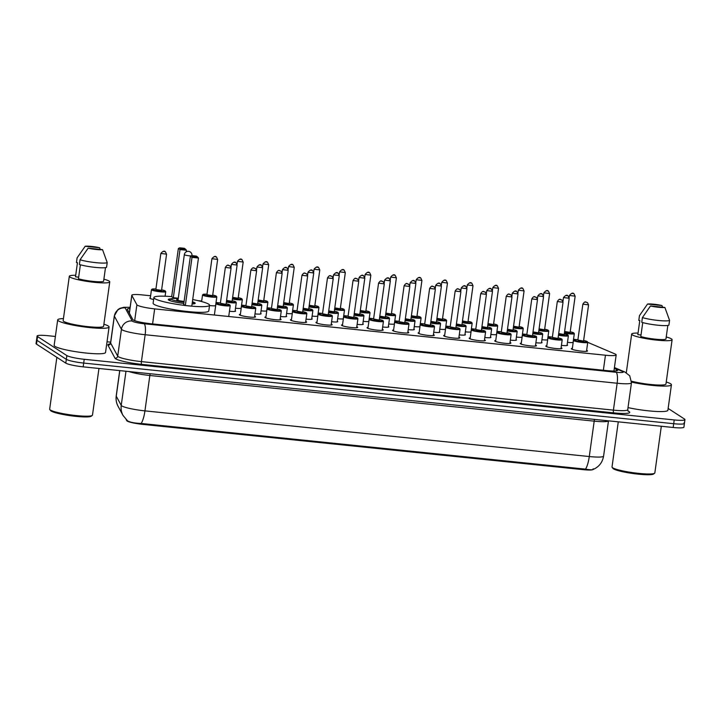 <?xml version="1.0" encoding="UTF-8"?>
<svg xmlns="http://www.w3.org/2000/svg" width="721" height="721" viewBox="0 0 721 721"><rect width="100%" height="100%" fill="white"/><g stroke="black" fill="none" stroke-linecap="round" stroke-linejoin="round"><path stroke-width="1.08" d="M153.627 299.503A7.688 0.991 -172.1 0 1 150.049 298.395A7.688 0.991 -172.1 0 1 149.806 298.097A7.688 0.991 -172.1 0 1 150.329 297.827M567.13 344.836A7.688 0.991 -172.1 0 1 567.319 344.944A7.688 0.991 -172.1 0 1 567.553 345.242A7.688 0.991 -172.1 0 1 561.416 345.368M541.588 342.214A7.688 0.991 -172.1 0 1 541.786 342.322A7.688 0.991 -172.1 0 1 542.021 342.619A7.688 0.991 -172.1 0 1 535.883 342.745M516.056 339.591A7.688 0.991 -172.1 0 1 516.245 339.699A7.688 0.991 -172.1 0 1 516.479 339.997A7.688 0.991 -172.1 0 1 510.342 340.123M490.514 336.959A7.688 0.991 -172.1 0 1 490.713 337.067A7.688 0.991 -172.1 0 1 490.947 337.374A7.688 0.991 -172.1 0 1 484.809 337.491M464.982 334.337A7.688 0.991 -172.1 0 1 465.171 334.445A7.688 0.991 -172.1 0 1 465.415 334.742A7.688 0.991 -172.1 0 1 459.277 334.868M439.45 331.714A7.688 0.991 -172.1 0 1 439.639 331.822A7.688 0.991 -172.1 0 1 439.873 332.12A7.688 0.991 -172.1 0 1 433.736 332.246M413.908 329.091A7.688 0.991 -172.1 0 1 414.097 329.2A7.688 0.991 -172.1 0 1 414.341 329.497A7.688 0.991 -172.1 0 1 408.203 329.623M388.376 326.469A7.688 0.991 -172.1 0 1 388.565 326.577A7.688 0.991 -172.1 0 1 388.799 326.874A7.688 0.991 -172.1 0 1 382.662 327.001M362.834 323.837A7.688 0.991 -172.1 0 1 363.033 323.945A7.688 0.991 -172.1 0 1 363.267 324.243A7.688 0.991 -172.1 0 1 357.129 324.369M337.302 321.215A7.688 0.991 -172.1 0 1 337.491 321.323A7.688 0.991 -172.1 0 1 337.725 321.62A7.688 0.991 -172.1 0 1 331.588 321.746M311.769 318.592A7.688 0.991 -172.1 0 1 311.959 318.7A7.688 0.991 -172.1 0 1 312.193 318.997A7.688 0.991 -172.1 0 1 306.055 319.124M286.228 315.969A7.688 0.991 -172.1 0 1 286.417 316.077A7.688 0.991 -172.1 0 1 286.661 316.375A7.688 0.991 -172.1 0 1 280.523 316.501M260.696 313.338A7.688 0.991 -172.1 0 1 260.885 313.455A7.688 0.991 -172.1 0 1 261.119 313.752A7.688 0.991 -172.1 0 1 254.982 313.869M235.154 310.715A7.688 0.991 -172.1 0 1 235.343 310.823A7.688 0.991 -172.1 0 1 235.587 311.121A7.688 0.991 -172.1 0 1 229.449 311.247M586.624 350.352A8.174 1.054 -172.1 0 1 587.264 350.658A8.174 1.054 -172.1 0 1 587.516 350.974A8.174 1.054 -172.1 0 1 580.36 351.037A8.174 1.054 -172.1 0 1 571.573 349.045A8.174 1.054 -172.1 0 1 571.32 348.73A8.174 1.054 -172.1 0 1 572.357 348.369M561.091 347.72A8.174 1.054 -172.1 0 1 561.731 348.036A8.174 1.054 -172.1 0 1 561.983 348.351A8.174 1.054 -172.1 0 1 554.828 348.414A8.174 1.054 -172.1 0 1 546.04 346.422A8.174 1.054 -172.1 0 1 545.788 346.107A8.174 1.054 -172.1 0 1 546.815 345.747M535.559 345.098A8.174 1.054 -172.1 0 1 536.199 345.404A8.174 1.054 -172.1 0 1 536.451 345.729A8.174 1.054 -172.1 0 1 529.295 345.783A8.174 1.054 -172.1 0 1 520.508 343.8A8.174 1.054 -172.1 0 1 520.256 343.475A8.174 1.054 -172.1 0 1 521.283 343.115M510.017 342.475A8.174 1.054 -172.1 0 1 510.657 342.781A8.174 1.054 -172.1 0 1 510.91 343.097A8.174 1.054 -172.1 0 1 503.754 343.16A8.174 1.054 -172.1 0 1 494.967 341.168A8.174 1.054 -172.1 0 1 494.714 340.853A8.174 1.054 -172.1 0 1 495.742 340.492M484.485 339.852A8.174 1.054 -172.1 0 1 485.125 340.159A8.174 1.054 -172.1 0 1 485.377 340.474A8.174 1.054 -172.1 0 1 478.221 340.537A8.174 1.054 -172.1 0 1 469.434 338.546A8.174 1.054 -172.1 0 1 469.182 338.23A8.174 1.054 -172.1 0 1 470.209 337.87M458.944 337.23A8.174 1.054 -172.1 0 1 459.583 337.536A8.174 1.054 -172.1 0 1 459.836 337.852A8.174 1.054 -172.1 0 1 452.68 337.915A8.174 1.054 -172.1 0 1 443.893 335.923A8.174 1.054 -172.1 0 1 443.64 335.607A8.174 1.054 -172.1 0 1 444.677 335.247M433.411 334.598A8.174 1.054 -172.1 0 1 434.051 334.914A8.174 1.054 -172.1 0 1 434.303 335.229A8.174 1.054 -172.1 0 1 427.147 335.292A8.174 1.054 -172.1 0 1 418.36 333.3A8.174 1.054 -172.1 0 1 418.108 332.976A8.174 1.054 -172.1 0 1 419.135 332.624M407.87 331.975A8.174 1.054 -172.1 0 1 408.51 332.282A8.174 1.054 -172.1 0 1 408.762 332.606A8.174 1.054 -172.1 0 1 401.606 332.66A8.174 1.054 -172.1 0 1 392.819 330.669A8.174 1.054 -172.1 0 1 392.566 330.353A8.174 1.054 -172.1 0 1 393.603 329.993M382.337 329.353A8.174 1.054 -172.1 0 1 382.977 329.659A8.174 1.054 -172.1 0 1 383.23 329.975A8.174 1.054 -172.1 0 1 376.074 330.038A8.174 1.054 -172.1 0 1 367.286 328.046A8.174 1.054 -172.1 0 1 367.034 327.731A8.174 1.054 -172.1 0 1 368.061 327.37M356.805 326.73A8.174 1.054 -172.1 0 1 357.445 327.037A8.174 1.054 -172.1 0 1 357.697 327.352A8.174 1.054 -172.1 0 1 350.541 327.415A8.174 1.054 -172.1 0 1 341.754 325.423A8.174 1.054 -172.1 0 1 341.502 325.108A8.174 1.054 -172.1 0 1 342.529 324.747M331.263 324.099A8.174 1.054 -172.1 0 1 331.903 324.414A8.174 1.054 -172.1 0 1 332.156 324.729A8.174 1.054 -172.1 0 1 325 324.792A8.174 1.054 -172.1 0 1 316.213 322.801A8.174 1.054 -172.1 0 1 315.96 322.485A8.174 1.054 -172.1 0 1 316.988 322.125M305.731 321.476A8.174 1.054 -172.1 0 1 306.371 321.791A8.174 1.054 -172.1 0 1 306.623 322.107A8.174 1.054 -172.1 0 1 299.467 322.161A8.174 1.054 -172.1 0 1 290.68 320.178A8.174 1.054 -172.1 0 1 290.428 319.854A8.174 1.054 -172.1 0 1 291.455 319.493M280.19 318.853A8.174 1.054 -172.1 0 1 280.829 319.16A8.174 1.054 -172.1 0 1 281.082 319.484A8.174 1.054 -172.1 0 1 273.926 319.538A8.174 1.054 -172.1 0 1 265.139 317.546A8.174 1.054 -172.1 0 1 264.886 317.231A8.174 1.054 -172.1 0 1 265.923 316.87M254.657 316.231A8.174 1.054 -172.1 0 1 255.297 316.537A8.174 1.054 -172.1 0 1 255.549 316.852A8.174 1.054 -172.1 0 1 248.394 316.916A8.174 1.054 -172.1 0 1 239.606 314.924A8.174 1.054 -172.1 0 1 239.354 314.608A8.174 1.054 -172.1 0 1 240.381 314.248M150.617 295.763L142.524 294.934A14.411 1.857 7.9 0 0 131.799 295.25A14.411 1.857 7.9 0 0 131.835 295.439L136.891 304.785A14.411 1.857 7.9 0 0 137.296 305.163A14.411 1.857 7.9 0 0 154.664 308.885L605.451 355.219A14.411 1.857 7.9 0 0 616.185 354.894A14.411 1.857 7.9 0 0 614.914 353.921L587.741 342.34A7.201 0.928 -172.1 0 1 581.432 342.403A7.201 0.928 -172.1 0 1 573.691 340.645A7.201 0.928 -172.1 0 1 573.465 340.366L574.177 339.753L577.918 339.708A6.723 0.865 7.9 0 0 574.213 340.222A6.723 0.865 7.9 0 0 582.316 341.961A6.723 0.865 7.9 0 0 587.119 341.547A6.723 0.865 7.9 0 0 583.631 340.51L587.318 341.619L587.741 342.349L586.488 351.334M126.148 419.586L126.743 420.694A12.969 1.667 7.9 0 0 127.112 421.037A12.969 1.667 7.9 0 0 142.74 424.381L583.406 469.677A12.969 1.667 7.9 0 0 592.995 469.524M560.956 348.712L562.2 339.726A7.201 0.928 -172.1 0 1 555.891 339.78A7.201 0.928 -172.1 0 1 548.149 338.023A7.201 0.928 -172.1 0 1 547.924 337.743L548.645 337.122L552.385 337.086L548.005 336.608M526.853 334.436L522.464 333.985M501.311 331.813L496.931 331.363M475.779 329.191L471.399 328.74M450.246 326.559L445.857 326.108M433.276 335.589L434.52 326.604A7.201 0.928 -172.1 0 1 428.211 326.658A7.201 0.928 -172.1 0 1 420.469 324.901A7.201 0.928 -172.1 0 1 420.244 324.621L420.965 323.999L424.705 323.963L420.325 323.486M399.173 321.314L394.784 320.863M373.631 318.691L369.251 318.24M356.661 327.713L357.913 318.727A7.201 0.928 -172.1 0 1 351.605 318.781A7.201 0.928 -172.1 0 1 343.863 317.024A7.201 0.928 -172.1 0 1 343.638 316.744L344.35 316.131L348.09 316.086L343.71 315.618M331.128 325.09L332.372 316.104A7.201 0.928 -172.1 0 1 326.072 316.159A7.201 0.928 -172.1 0 1 318.322 314.401A7.201 0.928 -172.1 0 1 318.105 314.122L318.817 313.5L322.557 313.464L318.177 312.986M297.025 310.814L292.645 310.363M271.493 308.191L267.103 307.741M254.522 317.213L255.766 308.228A7.201 0.928 -172.1 0 1 249.457 308.282A7.201 0.928 -172.1 0 1 241.715 306.524A7.201 0.928 -172.1 0 1 241.49 306.245L242.211 305.632L245.951 305.587L241.571 305.118M228.719 316.492L230.233 305.605A7.201 0.928 -172.1 0 1 223.925 305.659A7.201 0.928 -172.1 0 1 216.183 303.901A7.201 0.928 -172.1 0 1 215.958 303.622L216.67 303.009L220.41 302.964L216.03 302.487M201.691 301.017L197.833 300.621M576.097 339.618A14.411 1.857 7.9 0 0 573.537 339.267M215.669 305.722A7.688 0.991 -172.1 0 1 209.532 305.533M241.202 308.345A7.688 0.991 -172.1 0 1 235.506 308.209M266.743 310.967A7.688 0.991 -172.1 0 1 261.038 310.832M292.275 313.59A7.688 0.991 -172.1 0 1 286.579 313.455M317.808 316.213A7.688 0.991 -172.1 0 1 312.112 316.086M343.349 318.844A7.688 0.991 -172.1 0 1 337.653 318.709M368.882 321.467A7.688 0.991 -172.1 0 1 363.186 321.332M394.423 324.09A7.688 0.991 -172.1 0 1 388.718 323.954M419.955 326.712A7.688 0.991 -172.1 0 1 414.26 326.586M445.488 329.335A7.688 0.991 -172.1 0 1 439.792 329.209M471.029 331.966A7.688 0.991 -172.1 0 1 465.333 331.831M496.562 334.589A7.688 0.991 -172.1 0 1 490.866 334.454M522.103 337.212A7.688 0.991 -172.1 0 1 516.398 337.077M547.636 339.834A7.688 0.991 -172.1 0 1 541.94 339.708M573.177 342.466A7.688 0.991 -172.1 0 1 567.472 342.331M127.698 420.92L127.698 420.92C130.186 422.344 134.674 423.191 141.154 423.461L585.506 469.137C591.157 470.11 593.698 469.984 593.14 468.758M683.986 422.83A14.411 1.857 -172.1 0 1 684.427 423.389A14.411 1.857 -172.1 0 1 673.693 423.705L83.69 363.069A14.411 1.857 -172.1 0 1 66.323 359.346L37.014 340.348A14.411 1.857 -172.1 0 1 36.573 339.789A14.411 1.857 -172.1 0 0 37.014 340.348L66.323 359.346A14.411 1.857 -172.1 0 0 83.69 363.069L673.693 423.705A14.411 1.857 -172.1 0 0 684.427 423.389L683.905 427.165A14.411 1.857 -172.1 0 1 673.171 427.481L83.167 366.845A14.411 1.857 -172.1 0 1 65.791 363.123L36.492 344.124A14.411 1.857 -172.1 0 1 36.05 343.566L37.095 336.013A14.411 1.857 -172.1 0 1 47.829 335.698L55.391 336.473M129.96 308.516A14.411 1.857 7.9 0 0 127.284 309.201A14.411 1.857 7.9 0 0 127.329 309.39L132.853 319.628A14.411 1.857 7.9 0 0 133.259 320.007A14.411 1.857 7.9 0 0 150.635 323.72L606.965 370.621A14.411 1.857 7.9 0 0 617.69 370.306A14.411 1.857 7.9 0 0 616.419 369.323L614.301 368.422M668.142 408.447L684.508 419.054A14.411 1.857 -172.1 0 1 684.95 419.613A14.411 1.857 -172.1 0 1 674.225 419.937L84.213 359.292A14.411 1.857 -172.1 0 1 66.846 355.579L37.546 336.572A14.411 1.857 -172.1 0 1 37.095 336.013M107.023 341.781L110.673 342.16M128.906 312.319A14.411 1.857 -172.1 0 1 129.438 312.283M98.957 368.467L92.486 415.107A21.612 2.785 -172.1 0 1 92.252 415.44L91.179 416.242A20.657 2.659 -172.1 0 1 71.992 415.909A20.657 2.659 -172.1 0 1 51.128 411.042A20.657 2.659 -172.1 0 1 50.614 410.61L49.794 409.555A21.612 2.785 -172.1 0 1 49.668 409.168L56.86 357.328M92.252 415.44A21.612 2.785 -172.1 0 1 72.172 415.098A21.612 2.785 -172.1 0 1 50.335 410.006A21.612 2.785 -172.1 0 1 49.794 409.555M103.887 324.207A25.938 3.344 -172.1 0 1 108.276 326A25.938 3.344 -172.1 0 1 109.078 327.01A25.938 3.344 -172.1 0 1 86.376 327.199A25.938 3.344 -172.1 0 1 58.491 320.881A25.938 3.344 -172.1 0 1 57.689 319.872A25.938 3.344 -172.1 0 1 63.448 318.592M109.078 327.01L105.536 352.479A25.938 3.344 -172.1 0 1 82.834 352.677A25.938 3.344 -172.1 0 1 54.958 346.359A25.938 3.344 -172.1 0 1 54.156 345.35L57.689 319.872M103.887 279.18A20.413 2.632 -172.1 0 1 109.132 281.1A20.413 2.632 -172.1 0 1 109.754 281.893A20.413 2.632 -172.1 0 1 91.891 282.046A20.413 2.632 -172.1 0 1 69.946 277.08A20.413 2.632 -172.1 0 1 69.315 276.287A20.413 2.632 -172.1 0 1 75.705 275.269M109.754 281.893L103.608 326.243A20.413 2.632 -172.1 0 1 85.736 326.397A20.413 2.632 -172.1 0 1 63.79 321.431A20.413 2.632 -172.1 0 1 63.16 320.638L69.315 276.287M78.661 277.17L75.489 276.837L77.453 262.687L76.444 262.579L77.102 257.866L85.186 246.258A9.607 1.235 -172.1 0 1 99.579 247.736L85.186 246.258M99.579 247.736L100.255 249.412M80.382 264.787L78.445 278.757A14.411 1.857 -172.1 0 0 93.081 281.388A14.411 1.857 -172.1 0 0 103.59 281.343L105.491 267.635M102.535 249.646A9.607 1.235 -172.1 0 1 88.142 248.168L102.535 249.646L107.213 262.57A15.366 1.983 -172.1 0 1 95.938 262.669A15.366 1.983 -172.1 0 1 80.058 259.776L79.4 264.499A15.366 1.983 -172.1 0 0 95.28 267.392A15.366 1.983 -172.1 0 0 106.555 267.293L107.213 262.57M88.142 248.168L80.058 259.776M661.31 426.264L654.839 472.904A21.612 2.785 -172.1 0 1 654.605 473.237L653.532 474.039A20.657 2.659 -172.1 0 1 634.345 473.706A20.657 2.659 -172.1 0 1 613.472 468.848A20.657 2.659 -172.1 0 1 612.967 468.407L612.147 467.352A21.612 2.785 -172.1 0 1 612.021 466.965L618.276 421.839M654.605 473.237A21.612 2.785 -172.1 0 1 634.525 472.895A21.612 2.785 -172.1 0 1 612.688 467.803A21.612 2.785 -172.1 0 1 612.147 467.352M666.24 382.004A25.938 3.344 -172.1 0 1 670.629 383.797A25.938 3.344 -172.1 0 1 671.422 384.807A25.938 3.344 -172.1 0 1 657.678 385.852A25.938 3.344 -172.1 0 1 631.533 382.112M671.422 384.807L667.889 410.285A25.938 3.344 -172.1 0 1 654.163 411.33A25.938 3.344 -172.1 0 1 628.018 407.59M666.24 336.977A20.413 2.632 -172.1 0 1 671.476 338.906A20.413 2.632 -172.1 0 1 672.107 339.69A20.413 2.632 -172.1 0 1 654.235 339.843A20.413 2.632 -172.1 0 1 632.299 334.877A20.413 2.632 -172.1 0 1 631.668 334.084A20.413 2.632 -172.1 0 1 638.058 333.066M672.107 339.69L665.952 384.041A20.413 2.632 -172.1 0 1 653.379 384.735A20.413 2.632 -172.1 0 1 631.551 381.193M641.014 334.968L637.842 334.643L639.806 320.485L638.797 320.385L639.455 315.663L647.539 304.055A9.607 1.235 -172.1 0 1 661.932 305.533L647.539 304.055M661.932 305.533L662.608 307.209M642.735 322.584L640.798 336.554A14.411 1.857 -172.1 0 0 655.434 339.185A14.411 1.857 -172.1 0 0 665.934 339.14L667.835 325.432M664.879 307.443A9.607 1.235 -172.1 0 1 650.486 305.965L664.879 307.443L669.566 320.367A15.366 1.983 -172.1 0 1 658.291 320.466A15.366 1.983 -172.1 0 1 642.402 317.582L641.753 322.296A15.366 1.983 -172.1 0 0 657.633 325.189A15.366 1.983 -172.1 0 0 668.908 325.09L669.566 320.367M650.486 305.965L642.402 317.582M183.819 303.433A13.591 1.748 -172.1 0 1 168.687 300.062A13.591 1.748 -172.1 0 1 168.272 299.539A13.591 1.748 -172.1 0 1 171.138 298.864M192.615 301.847A13.591 1.748 -172.1 0 1 194.778 302.748A13.591 1.748 -172.1 0 1 195.193 303.271A13.591 1.748 -172.1 0 1 192.092 303.947M192.705 299.539A28.101 3.623 -172.1 0 1 208.693 304.172A28.101 3.623 -172.1 0 1 209.568 305.262A28.101 3.623 -172.1 0 1 184.973 305.47A28.101 3.623 -172.1 0 1 154.772 298.629A28.101 3.623 -172.1 0 1 153.897 297.539A28.101 3.623 -172.1 0 1 171.679 296.628L173.328 297.719L178.294 298.224M209.568 305.262L208.784 310.931A28.101 3.623 -172.1 0 1 184.179 311.139A28.101 3.623 -172.1 0 1 153.979 304.298A28.101 3.623 -172.1 0 1 153.113 303.208L153.897 297.539M192.831 256.37L197.437 256.847L196.256 256.081L191.651 255.604L192.831 256.37L192.011 257.379L190.362 256.306L183.684 304.424L185.333 305.497L191.786 306.164L198.464 258.037L192.011 257.379L185.333 305.497M185.432 249.06L184.252 248.294L179.646 247.826L180.827 248.592L185.432 249.06L186.46 250.259L180.007 249.592L173.328 297.719M180.827 248.592L180.007 249.592L178.357 248.52L171.679 296.646M186.46 250.259L186.243 251.827M178.357 248.52L179.646 247.826M197.437 256.847L198.464 258.037M190.362 256.306L191.651 255.604M183.999 302.135A10.851 1.397 -172.1 0 1 171.445 299.386A10.851 1.397 -172.1 0 1 171.228 298.8A10.851 1.397 -172.1 0 1 178.24 298.638M184.098 301.387A5.281 0.685 -172.1 0 1 176.789 299.936A5.281 0.685 -172.1 0 1 176.627 299.738A5.281 0.685 -172.1 0 1 178.123 299.467M192.417 301.63A10.851 1.397 -172.1 0 1 192.552 301.757A10.851 1.397 -172.1 0 1 192.336 302.207M134.683 320.656L136.891 304.785M126.743 420.694L126.815 420.199M583.406 469.677L583.514 468.857M142.74 424.381L142.857 423.569M152.582 323.918L154.664 308.885M129.374 313.184L131.835 295.439M603.369 370.252L605.451 355.219M594.537 419.406A4.804 1.262 -84.1 0 0 594.194 421.154L149.851 375.488A19.215 2.478 -172.1 0 1 129.023 371.558M608.47 420.83A19.215 2.478 -172.1 0 1 594.194 421.154L589.282 456.537A19.215 2.478 7.9 0 0 603.594 456.114L608.488 420.839M119.803 370.612L116.252 396.19A16.808 16.601 151.6 0 0 118.073 406.284C116.351 403.039 115.73 399.596 116.207 395.946A19.215 2.478 7.9 0 0 116.252 396.19L121.236 405.409A19.215 2.478 7.9 0 0 121.777 405.914A19.215 2.478 7.9 0 0 144.939 410.871A16.808 4.425 95.9 0 1 141.154 423.461M127.527 420.794L123.048 415.494A16.808 16.601 151.6 0 1 121.236 405.409L125.977 371.243M585.506 469.137A16.808 4.425 -84.1 0 0 589.282 456.537L144.939 410.871L149.851 375.488A4.804 1.262 -84.1 0 1 150.193 373.73M673.171 427.481L674.225 419.937M83.167 366.845L84.213 359.292M65.791 363.123L66.846 355.579M36.492 344.124L37.546 336.572M130.113 307.407A9.607 1.235 7.9 0 0 125.166 307.921L132.24 321.025A9.607 1.235 7.9 0 0 132.511 321.278A9.607 1.235 7.9 0 0 144.092 323.756L616.104 372.27A9.607 1.235 7.9 0 0 622.953 371.685A9.607 1.235 7.9 0 0 622.403 371.405L614.364 367.98M622.403 371.405A9.607 8.607 113.1 0 1 624.864 372.009L629.73 375.785L631.461 382.815A19.215 2.478 -172.1 0 1 617.149 383.239L145.146 334.724A19.215 2.478 -172.1 0 1 121.984 329.767A19.215 2.478 -172.1 0 1 121.443 329.263L117.712 356.156A19.215 2.478 7.9 0 0 118.253 356.661A19.215 2.478 7.9 0 0 141.415 361.618L613.418 410.132A19.215 2.478 7.9 0 0 627.73 409.708L628.198 411.267M627.964 410.97A21.612 2.785 -172.1 0 1 613.688 412.872L141.676 364.366A2.397 0.631 95.9 0 1 141.415 361.618L145.146 334.724A9.607 2.533 -84.1 0 0 144.092 323.756M141.676 364.366A21.612 2.785 -172.1 0 1 115.621 358.788A21.612 2.785 -172.1 0 1 115.009 358.22L107.934 345.116A21.612 2.785 -172.1 0 1 110.007 343.953M132.24 321.025A9.607 9.481 151.6 0 0 121.443 329.263L114.369 316.159L110.637 343.052L117.712 356.156A2.397 2.37 -28.4 0 1 115.009 358.22M125.166 307.921A9.607 9.481 151.6 0 0 114.369 316.159A19.215 2.478 -172.1 0 1 114.315 315.915L110.583 342.808A19.215 2.478 7.9 0 0 110.637 343.052A2.397 2.37 -28.4 0 1 107.934 345.116M616.104 372.27A9.607 2.533 -84.1 0 1 617.149 383.239L613.418 410.132A2.397 0.631 95.9 0 0 613.688 412.872M616.203 370.9L616.419 369.323M220.41 302.973A6.723 0.865 7.9 0 0 216.706 303.478A6.723 0.865 7.9 0 0 224.817 305.217A6.723 0.865 7.9 0 0 229.611 304.803A6.723 0.865 7.9 0 0 226.124 303.766L229.81 304.875L230.233 305.605M226.151 304.361L220.725 303.514M230.963 268.095L225.349 267.419L220.374 303.271L226.187 304.406M228.99 265.499L228.07 265.409L228.99 265.499M245.951 305.596A6.723 0.865 7.9 0 0 242.238 306.101A6.723 0.865 7.9 0 0 250.349 307.84A6.723 0.865 7.9 0 0 255.144 307.434A6.723 0.865 7.9 0 0 251.656 306.389L255.342 307.497L255.766 308.228M251.683 306.984L246.267 306.137M256.505 270.726L250.881 270.042L245.906 305.902L251.728 307.029M254.522 268.131L253.603 268.032L254.522 268.131M267.248 309.156A7.201 0.928 -172.1 0 1 267.031 308.876L267.743 308.255L271.484 308.218A6.723 0.865 7.9 0 0 267.779 308.732A6.723 0.865 7.9 0 0 275.882 310.463A6.723 0.865 7.9 0 0 280.685 310.057A6.723 0.865 7.9 0 0 277.197 309.012L280.884 310.12L281.298 310.85A7.201 0.928 -172.1 0 1 274.998 310.904A7.201 0.928 -172.1 0 1 267.248 309.156M277.215 309.606L271.799 308.759M282.037 273.349L276.413 272.664L271.438 308.525L277.27 309.66M280.063 270.754L279.135 270.654L280.063 270.754M292.789 311.778A7.201 0.928 -172.1 0 1 292.564 311.499L293.285 310.877L297.025 310.841A6.723 0.865 7.9 0 0 293.312 311.355A6.723 0.865 7.9 0 0 301.423 313.085A6.723 0.865 7.9 0 0 306.218 312.68A6.723 0.865 7.9 0 0 302.73 311.634L306.416 312.752L306.84 313.482A7.201 0.928 -172.1 0 1 300.531 313.536A7.201 0.928 -172.1 0 1 292.789 311.778M302.757 312.229L297.34 311.382M307.579 275.972L301.955 275.287L296.98 311.148L302.802 312.283M305.596 273.376L304.677 273.277L305.596 273.376M322.557 313.473A6.723 0.865 7.9 0 0 318.853 313.977A6.723 0.865 7.9 0 0 326.955 315.717A6.723 0.865 7.9 0 0 331.759 315.302A6.723 0.865 7.9 0 0 328.262 314.266L331.948 315.374L332.372 316.104M328.289 314.852L322.873 314.014M333.111 278.594L327.487 277.918L322.512 313.77L328.334 314.906M331.137 275.999L330.209 275.909L331.137 275.999M348.09 316.095A6.723 0.865 7.9 0 0 344.386 316.6A6.723 0.865 7.9 0 0 352.497 318.34A6.723 0.865 7.9 0 0 357.292 317.925A6.723 0.865 7.9 0 0 353.804 316.889L357.49 317.997L357.913 318.727M353.831 317.483L348.405 316.636M358.643 281.217L353.029 280.541L348.054 316.402L353.876 317.528M356.67 278.621L355.75 278.531L356.67 278.621M369.395 319.655A7.201 0.928 -172.1 0 1 369.17 319.376L369.891 318.754L373.631 318.718A6.723 0.865 7.9 0 0 369.927 319.223A6.723 0.865 7.9 0 0 378.029 320.962A6.723 0.865 7.9 0 0 382.833 320.557A6.723 0.865 7.9 0 0 379.336 319.511L383.022 320.62L383.446 321.35A7.201 0.928 -172.1 0 1 377.137 321.404A7.201 0.928 -172.1 0 1 369.395 319.655M379.363 320.106L373.947 319.259M384.185 283.849L378.561 283.164L373.586 319.024L379.408 320.151M382.202 281.253L381.283 281.154L382.202 281.253M394.937 322.278A7.201 0.928 -172.1 0 1 394.711 321.999L395.423 321.377L399.164 321.341A6.723 0.865 7.9 0 0 395.459 321.854A6.723 0.865 7.9 0 0 403.571 323.585A6.723 0.865 7.9 0 0 408.365 323.179A6.723 0.865 7.9 0 0 404.878 322.134L408.564 323.242L408.987 323.972A7.201 0.928 -172.1 0 1 402.678 324.026A7.201 0.928 -172.1 0 1 394.937 322.278M404.905 322.729L399.479 321.881M409.717 286.471L404.102 285.786L399.128 321.647L404.95 322.783M407.744 283.876L406.824 283.777L407.744 283.876M424.705 323.972A6.723 0.865 7.9 0 0 420.992 324.477A6.723 0.865 7.9 0 0 429.103 326.207A6.723 0.865 7.9 0 0 433.898 325.802A6.723 0.865 7.9 0 0 430.41 324.756L434.096 325.874L434.52 326.604M430.437 325.351L425.02 324.513M435.259 289.094L429.635 288.418L424.66 324.27L430.482 325.405M433.276 286.498L432.357 286.408L433.276 286.498M458.808 338.212L460.052 329.227A7.201 0.928 -172.1 0 1 453.752 329.281A7.201 0.928 -172.1 0 1 446.002 327.523A7.201 0.928 -172.1 0 1 445.785 327.244L446.497 326.631L450.237 326.586M450.237 326.595A6.723 0.865 7.9 0 0 446.533 327.1A6.723 0.865 7.9 0 0 454.636 328.839A6.723 0.865 7.9 0 0 459.439 328.425A6.723 0.865 7.9 0 0 455.951 327.388L459.637 328.497L460.052 329.227M455.969 327.974L450.553 327.136M460.791 291.717L455.167 291.041L450.192 326.892L456.023 328.028M458.817 289.121L457.889 289.031L458.817 289.121M471.543 330.146A7.201 0.928 -172.1 0 1 471.318 329.867L472.039 329.254L475.779 329.209A6.723 0.865 7.9 0 0 472.066 329.722A6.723 0.865 7.9 0 0 480.177 331.462A6.723 0.865 7.9 0 0 484.972 331.056A6.723 0.865 7.9 0 0 481.484 330.011L485.17 331.119L485.593 331.849A7.201 0.928 -172.1 0 1 479.285 331.903A7.201 0.928 -172.1 0 1 471.543 330.146M481.511 330.606L476.094 329.758M486.324 294.339L480.709 293.663L475.734 329.524L481.556 330.651M484.35 291.744L483.43 291.654L484.35 291.744M497.075 332.778A7.201 0.928 -172.1 0 1 496.859 332.498L497.571 331.876L501.311 331.84A6.723 0.865 7.9 0 0 497.607 332.354A6.723 0.865 7.9 0 0 505.709 334.084A6.723 0.865 7.9 0 0 510.513 333.679A6.723 0.865 7.9 0 0 507.016 332.633L510.702 333.742L511.126 334.472A7.201 0.928 -172.1 0 1 504.817 334.526A7.201 0.928 -172.1 0 1 497.075 332.778M507.043 333.228L501.627 332.381M511.865 296.971L506.241 296.286L501.266 332.147L507.088 333.282M509.882 294.375L508.963 294.276L509.882 294.375M522.617 335.4A7.201 0.928 -172.1 0 1 522.392 335.121L523.104 334.499L526.844 334.463A6.723 0.865 7.9 0 0 523.14 334.977A6.723 0.865 7.9 0 0 531.251 336.707A6.723 0.865 7.9 0 0 536.045 336.301A6.723 0.865 7.9 0 0 532.558 335.256L536.244 336.374L536.667 337.104A7.201 0.928 -172.1 0 1 530.359 337.149A7.201 0.928 -172.1 0 1 522.617 335.4M532.585 335.851L527.159 335.004M537.397 299.594L531.783 298.909L526.808 334.769L532.63 335.905M535.424 296.998L534.504 296.899L535.424 296.998M552.385 337.095A6.723 0.865 7.9 0 0 548.681 337.599A6.723 0.865 7.9 0 0 556.783 339.339A6.723 0.865 7.9 0 0 561.587 338.924A6.723 0.865 7.9 0 0 558.09 337.888L561.776 338.996L562.2 339.726M558.117 338.473L552.701 337.635M562.939 302.216L557.315 301.54L552.34 337.392L558.162 338.528M560.956 299.621L560.037 299.53L560.956 299.621M583.649 341.105L578.233 340.258M588.471 304.839L582.856 304.163L577.872 340.015L583.704 341.15M586.497 302.243L585.569 302.153L586.497 302.243M226.43 301.522A6.723 0.865 7.9 0 0 233.487 302.36A6.723 0.865 7.9 0 0 235.668 301.766A6.723 0.865 7.9 0 0 232.18 300.72L235.253 301.54L236.29 302.568A7.201 0.928 -172.1 0 1 226.358 302.054M232.207 301.315L226.502 300.99M237.02 265.058L231.405 264.382L230.999 267.275M234.127 262.372L235.046 262.462L234.127 262.372M226.592 300.387L232.243 301.369M251.971 304.145A6.723 0.865 7.9 0 0 259.019 304.983A6.723 0.865 7.9 0 0 261.209 304.388A6.723 0.865 7.9 0 0 257.712 303.352L260.795 304.163L261.822 305.19A7.201 0.928 -172.1 0 1 251.89 304.677M257.739 303.947L252.044 303.613M262.561 267.68L256.937 267.004L256.541 269.897M259.659 264.995L260.578 265.085L259.659 264.995M252.125 303.009L257.785 303.992M277.504 306.767A6.723 0.865 7.9 0 0 284.561 307.606A6.723 0.865 7.9 0 0 286.742 307.02A6.723 0.865 7.9 0 0 283.254 305.974L286.327 306.785L287.364 307.813A7.201 0.928 -172.1 0 1 277.432 307.308M283.281 306.569L277.576 306.236M288.094 270.312L282.479 269.627L282.073 272.529M285.201 267.617L286.12 267.716L285.201 267.617M277.666 305.641L283.317 306.614M303.045 309.39A6.723 0.865 7.9 0 0 310.093 310.228A6.723 0.865 7.9 0 0 312.274 309.642A6.723 0.865 7.9 0 0 308.786 308.597L311.869 309.417L312.896 310.436A7.201 0.928 -172.1 0 1 302.964 309.931M308.813 309.192L303.117 308.858M313.635 272.935L308.011 272.25L307.606 275.152M310.733 270.24L311.652 270.339L310.733 270.24M303.199 308.264L308.858 309.237M328.578 312.013A6.723 0.865 7.9 0 0 335.625 312.851A6.723 0.865 7.9 0 0 337.816 312.265A6.723 0.865 7.9 0 0 334.328 311.22L337.401 312.04L338.428 313.067A7.201 0.928 -172.1 0 1 328.506 312.553M334.346 311.814L328.65 311.49M339.167 275.557L333.544 274.881L333.147 277.774M336.265 272.862L337.194 272.962L336.265 272.862M328.731 310.886L334.391 311.869M354.11 314.644A6.723 0.865 7.9 0 0 361.167 315.483A6.723 0.865 7.9 0 0 363.348 314.888A6.723 0.865 7.9 0 0 359.86 313.851L362.942 314.662L363.97 315.69A7.201 0.928 -172.1 0 1 354.038 315.176M359.887 314.437L354.191 314.113M364.7 278.18L359.085 277.504L358.679 280.397M361.807 275.494L362.726 275.584L361.807 275.494M354.272 313.509L359.932 314.491M379.652 317.267A6.723 0.865 7.9 0 0 386.699 318.105A6.723 0.865 7.9 0 0 388.889 317.51A6.723 0.865 7.9 0 0 385.393 316.474L388.475 317.285L389.502 318.312A7.201 0.928 -172.1 0 1 379.579 317.808M385.42 317.069L379.724 316.735M390.241 280.802L384.617 280.127L384.221 283.02M387.339 278.117L388.259 278.207L387.339 278.117M379.805 316.14L385.465 317.114M405.184 319.89A6.723 0.865 7.9 0 0 412.241 320.728A6.723 0.865 7.9 0 0 414.422 320.142A6.723 0.865 7.9 0 0 410.934 319.097L414.007 319.908L415.044 320.935A7.201 0.928 -172.1 0 1 405.112 320.43M410.961 319.691L405.256 319.358M415.774 283.434L410.159 282.749L409.753 285.651M412.881 280.739L413.8 280.839L412.881 280.739M405.346 318.763L410.997 319.736M430.725 322.512A6.723 0.865 7.9 0 0 437.773 323.35A6.723 0.865 7.9 0 0 439.963 322.765A6.723 0.865 7.9 0 0 436.466 321.719L439.549 322.539L440.576 323.558A7.201 0.928 -172.1 0 1 430.644 323.053M436.493 322.314L430.798 321.981M441.315 286.057L435.691 285.372L435.295 288.274M438.413 283.362L439.332 283.461L438.413 283.362M430.879 321.386L436.538 322.359M456.258 325.135A6.723 0.865 7.9 0 0 463.306 325.982A6.723 0.865 7.9 0 0 465.496 325.387A6.723 0.865 7.9 0 0 462.008 324.342L465.081 325.162L466.117 326.189A7.201 0.928 -172.1 0 1 456.186 325.676M462.026 324.937L456.33 324.612M466.848 288.679L461.233 288.003L460.827 290.896M463.945 285.994L464.874 286.084L463.945 285.994M456.411 324.008L462.071 324.991M481.799 327.767A6.723 0.865 7.9 0 0 488.847 328.605A6.723 0.865 7.9 0 0 491.028 328.01A6.723 0.865 7.9 0 0 487.54 326.974L490.622 327.785L491.65 328.812A7.201 0.928 -172.1 0 1 481.718 328.298M487.567 327.559L481.871 327.235M492.389 291.302L486.765 290.626L486.36 293.519M489.487 288.616L490.406 288.706L489.487 288.616M481.952 326.631L487.612 327.613M507.332 330.389A6.723 0.865 7.9 0 0 514.379 331.227A6.723 0.865 7.9 0 0 516.569 330.642A6.723 0.865 7.9 0 0 513.073 329.596L516.155 330.407L517.182 331.435A7.201 0.928 -172.1 0 1 507.26 330.93M513.1 330.191L507.404 329.858M517.921 293.934L512.298 293.249L511.901 296.142M515.019 291.239L515.948 291.329L515.019 291.239M507.485 329.263L513.145 330.236M532.864 333.012A6.723 0.865 7.9 0 0 539.921 333.85A6.723 0.865 7.9 0 0 542.102 333.264A6.723 0.865 7.9 0 0 538.614 332.219L541.687 333.03L542.724 334.057A7.201 0.928 -172.1 0 1 532.792 333.553M538.641 332.814L532.945 332.48M543.454 296.556L537.839 295.871L537.433 298.773M540.561 293.862L541.48 293.961L540.561 293.862M533.026 331.885L538.686 332.859M558.532 334.697A6.723 0.865 7.9 0 0 565.588 335.535A6.723 0.865 7.9 0 0 567.769 334.941A6.723 0.865 7.9 0 0 564.282 333.904L567.355 334.715L568.391 335.743A7.201 0.928 -172.1 0 1 558.46 335.229M564.309 334.49L558.604 334.165M569.121 298.233L563.507 297.557L562.975 301.396M566.228 295.547L567.148 295.637L566.228 295.547M558.694 333.562L564.345 334.544M151.464 289.671L152.185 289.049L155.916 289.013A6.723 0.865 7.9 0 0 152.212 289.527A6.723 0.865 7.9 0 0 160.323 291.266A6.723 0.865 7.9 0 0 165.118 290.851A6.723 0.865 7.9 0 0 161.63 289.815L164.703 290.626L165.74 291.654A7.201 0.928 -172.1 0 1 159.431 291.708A7.201 0.928 -172.1 0 1 151.689 289.95A7.201 0.928 -172.1 0 1 151.464 289.671L150.238 298.503M161.657 290.401L156.232 289.563M155.916 289.581L161.693 290.455M166.47 254.143L160.855 253.468L155.88 289.319M163.577 251.458L164.496 251.548L163.577 251.458M202.538 294.925L203.259 294.303L206.99 294.267A6.723 0.865 7.9 0 0 203.286 294.781A6.723 0.865 7.9 0 0 211.388 296.511A6.723 0.865 7.9 0 0 216.192 296.106A6.723 0.865 7.9 0 0 212.704 295.06L215.777 295.871L216.805 296.899A7.201 0.928 -172.1 0 1 210.505 296.953A7.201 0.928 -172.1 0 1 202.754 295.204A7.201 0.928 -172.1 0 1 202.538 294.925L201.619 301.558M212.722 295.655L207.306 294.808M206.99 294.835L212.767 295.7M217.544 259.398L211.92 258.713L206.945 294.574M214.642 256.703L215.57 256.802L214.642 256.703M232.486 298.476A6.723 0.865 7.9 0 0 239.543 299.314A6.723 0.865 7.9 0 0 241.724 298.728A6.723 0.865 7.9 0 0 238.236 297.683L241.319 298.503L242.346 299.53A7.201 0.928 -172.1 0 1 232.414 299.017M238.263 298.278L232.568 297.953M243.076 262.02L237.461 261.335L237.056 264.237M240.183 259.326L241.102 259.425L240.183 259.326M232.649 297.349L238.309 298.323M258.028 301.108A6.723 0.865 7.9 0 0 265.076 301.946A6.723 0.865 7.9 0 0 267.266 301.351A6.723 0.865 7.9 0 0 263.769 300.306L266.851 301.126L267.879 302.153A7.201 0.928 -172.1 0 1 257.956 301.639M263.796 300.9L258.1 300.576M268.618 264.643L262.994 263.967L262.597 266.86M265.716 261.957L266.644 262.047L265.716 261.957M258.181 299.972L263.841 300.954M289.31 302.928L292.384 303.748L293.42 304.776A7.201 0.928 -172.1 0 1 283.488 304.262M283.56 303.73A6.723 0.865 7.9 0 0 290.617 304.568A6.723 0.865 7.9 0 0 292.798 303.974A6.723 0.865 7.9 0 0 289.31 302.937M289.337 303.532L283.632 303.199M294.15 267.266L288.535 266.59L288.13 269.483M291.257 264.58L292.176 264.67L291.257 264.58M283.723 302.595L289.373 303.577M309.102 306.353A6.723 0.865 7.9 0 0 316.149 307.191A6.723 0.865 7.9 0 0 318.34 306.605A6.723 0.865 7.9 0 0 314.843 305.56L317.925 306.371L318.952 307.398A7.201 0.928 -172.1 0 1 309.021 306.894M314.87 306.155L309.174 305.821M319.691 269.897L314.068 269.212L313.671 272.114M316.789 267.203L317.709 267.302L316.789 267.203M309.255 305.226L314.915 306.2M334.634 308.976A6.723 0.865 7.9 0 0 341.682 309.814A6.723 0.865 7.9 0 0 343.872 309.228A6.723 0.865 7.9 0 0 340.384 308.182L343.457 309.003L344.494 310.021A7.201 0.928 -172.1 0 1 334.562 309.516M340.402 308.777L334.706 308.444M345.224 272.52L339.609 271.835L339.203 274.737M342.322 269.825L343.25 269.924L342.322 269.825M334.787 307.849L340.447 308.822M360.176 311.598A6.723 0.865 7.9 0 0 367.223 312.436A6.723 0.865 7.9 0 0 369.404 311.851A6.723 0.865 7.9 0 0 365.917 310.805L368.999 311.625L370.026 312.653A7.201 0.928 -172.1 0 1 360.094 312.139M365.944 311.4L360.248 311.075M370.765 275.143L365.141 274.467L364.736 277.36M367.863 272.448L368.782 272.547L367.863 272.448M360.329 310.472L365.989 311.454M391.458 313.428L394.531 314.248L395.559 315.275A7.201 0.928 -172.1 0 1 385.636 314.762M385.708 314.23A6.723 0.865 7.9 0 0 392.756 315.068A6.723 0.865 7.9 0 0 394.946 314.473A6.723 0.865 7.9 0 0 391.449 313.437M391.476 314.023L385.78 313.698M396.298 277.765L390.674 277.089L390.277 279.982M393.396 275.08L394.324 275.17L393.396 275.08M385.861 313.094L391.521 314.077M411.24 316.852A6.723 0.865 7.9 0 0 418.297 317.691A6.723 0.865 7.9 0 0 420.478 317.096A6.723 0.865 7.9 0 0 416.99 316.059L420.064 316.87L421.1 317.898A7.201 0.928 -172.1 0 1 411.168 317.393M417.017 316.654L411.321 316.321M421.83 280.388L416.215 279.712L415.81 282.605M418.937 277.702L419.856 277.792L418.937 277.702M411.403 315.726L417.062 316.699M436.782 319.475A6.723 0.865 7.9 0 0 443.83 320.313A6.723 0.865 7.9 0 0 446.02 319.727A6.723 0.865 7.9 0 0 442.523 318.682L445.605 319.493L446.632 320.521A7.201 0.928 -172.1 0 1 436.701 320.016M442.55 319.277L436.854 318.943M447.371 283.02L441.748 282.335L441.351 285.237M444.469 280.325L445.389 280.424L444.469 280.325M436.935 318.349L442.595 319.322M462.314 322.098A6.723 0.865 7.9 0 0 469.371 322.936A6.723 0.865 7.9 0 0 471.552 322.35A6.723 0.865 7.9 0 0 468.064 321.305L471.137 322.125L472.174 323.152A7.201 0.928 -172.1 0 1 462.242 322.638M468.091 321.899L462.386 321.566M472.904 285.642L467.289 284.957L466.884 287.859M470.011 282.947L470.93 283.047L470.011 282.947M462.476 320.971L468.127 321.945M487.856 324.72A6.723 0.865 7.9 0 0 494.903 325.568A6.723 0.865 7.9 0 0 497.093 324.973A6.723 0.865 7.9 0 0 493.597 323.927L496.679 324.747L497.706 325.775A7.201 0.928 -172.1 0 1 487.775 325.261M493.624 324.522L487.928 324.198M498.445 288.265L492.822 287.589L492.416 290.482M495.543 285.579L496.463 285.669L495.543 285.579M488.009 323.594L493.669 324.576M513.388 327.352A6.723 0.865 7.9 0 0 520.436 328.19A6.723 0.865 7.9 0 0 522.626 327.595A6.723 0.865 7.9 0 0 519.138 326.559L522.211 327.37L523.248 328.397A7.201 0.928 -172.1 0 1 513.316 327.884M519.156 327.154L513.46 326.82M523.978 290.887L518.363 290.212L517.957 293.105M521.076 288.202L522.004 288.292L521.076 288.202M513.541 326.216L519.201 327.199M538.92 329.975A6.723 0.865 7.9 0 0 545.977 330.813A6.723 0.865 7.9 0 0 548.158 330.227A6.723 0.865 7.9 0 0 544.67 329.182L547.753 329.993L548.78 331.02A7.201 0.928 -172.1 0 1 538.848 330.515M544.697 329.776L539.002 329.443M549.519 293.519L543.895 292.834L543.49 295.727M546.617 290.824L547.536 290.914L546.617 290.824M539.083 328.848L544.743 329.821M564.462 332.597A6.723 0.865 7.9 0 0 571.51 333.435A6.723 0.865 7.9 0 0 573.7 332.85A6.723 0.865 7.9 0 0 570.203 331.804L573.285 332.615L574.313 333.643A7.201 0.928 -172.1 0 1 564.39 333.138M570.23 332.399L564.534 332.066M575.052 296.142L569.428 295.457L569.157 297.413M572.15 293.447L573.078 293.546L572.15 293.447M564.615 331.471L570.275 332.444M177.997 300.396L184.342 254.639A3.839 0.496 7.9 0 0 184.459 254.783A3.839 0.496 7.9 0 0 189.091 255.784A3.839 0.496 7.9 0 0 191.137 255.883M129.32 313.085L131.799 295.25M613.941 371.027L616.185 354.894M592.851 469.578C598.854 467.073 602.441 462.585 603.594 456.114M123.048 415.494L118.073 406.284M116.207 395.946L119.722 370.603M684.95 419.613L684.427 423.389M631.461 382.815L627.73 409.708M110.583 342.808L109.7 344.178L110.259 344.043M624.864 372.009L614.427 367.557M130.122 307.308L123.823 307.281L119.884 308.363L118.001 309.525L114.315 315.915M631.668 334.084L626.306 372.721M225.349 267.419C228.07 263.273 228.485 266.049 229.972 265.842L231.053 268.212L226.079 304.064M215.958 303.622L214.371 315.023M250.881 270.042C253.603 265.896 254.026 268.681 255.504 268.473L256.595 270.835L251.611 306.695M241.49 306.245L240.246 315.23M276.413 272.664C279.144 268.518 279.559 271.303 281.037 271.096L282.127 273.457L277.152 309.318M267.031 308.876L265.779 317.862M281.298 310.85L280.054 319.836M301.955 275.287C304.677 271.141 305.091 273.926 306.578 273.719L307.66 276.08L302.685 311.941M292.564 311.499L291.32 320.485M306.84 313.482L305.596 322.467M327.487 277.918C330.218 273.773 330.633 276.549 332.111 276.341L333.201 278.712L328.226 314.563M318.105 314.122L316.852 323.107M353.029 280.541C355.75 276.395 356.165 279.171 357.652 278.973L358.734 281.334L353.759 317.186M343.638 316.744L342.394 325.73M378.561 283.164C381.283 279.018 381.706 281.803 383.184 281.596L384.275 283.957L379.3 319.818M369.17 319.376L367.926 328.361M383.446 321.35L382.202 330.335M404.102 285.786C406.824 281.641 407.239 284.425 408.717 284.218L409.807 286.579L404.832 322.44M394.711 321.999L393.468 330.984M408.987 323.972L407.735 332.958M429.635 288.418C432.357 284.272 432.78 287.048 434.258 286.841L435.34 289.202L430.365 325.063M420.244 324.621L419 333.607M455.167 291.041C457.898 286.895 458.313 289.671 459.791 289.463L460.881 291.834L455.906 327.685M445.785 327.244L444.533 336.229M480.709 293.663C483.43 289.518 483.845 292.302 485.332 292.095L486.414 294.456L481.439 330.317M471.318 329.867L470.074 338.852M485.593 331.849L484.35 340.835M506.241 296.286C508.963 292.14 509.387 294.925 510.865 294.718L511.955 297.079L506.98 332.94M496.859 332.498L495.606 341.484M511.126 334.472L509.882 343.457M531.783 298.909C534.504 294.763 534.919 297.548 536.406 297.34L537.487 299.702L532.513 335.562M522.392 335.121L521.148 344.106M536.667 337.104L535.415 346.089M557.315 301.54C560.037 297.394 560.46 300.17 561.938 299.963L563.029 302.333L558.054 338.185M547.924 337.743L546.68 346.729M582.856 304.163C585.578 300.017 585.993 302.793 587.471 302.586L588.561 304.956L583.586 340.808M573.465 340.366L572.222 349.352M232.135 301.027L237.11 265.175L236.028 262.805C234.965 261.417 233.424 261.939 231.405 264.382M236.29 302.568L235.064 311.4M257.676 303.649L262.651 267.797L261.561 265.427C260.497 264.039 258.956 264.562 256.937 267.004M261.822 305.19L260.596 314.023M283.209 306.281L288.184 270.42L287.093 268.059C286.039 266.662 284.498 267.185 282.479 269.627M287.364 307.813L286.138 316.645M308.741 308.903L313.725 273.043L312.635 270.681C311.571 269.293 310.03 269.816 308.011 272.25M312.896 310.436L311.67 319.277M334.283 311.526L339.258 275.665L338.167 273.304C337.113 271.916 335.571 272.439 333.544 274.881M338.428 313.067L337.203 321.899M359.815 314.149L364.79 278.297L363.708 275.927C362.645 274.539 361.104 275.061 359.085 277.504M363.97 315.69L362.744 324.522M385.356 316.771L390.331 280.92L389.241 278.558C388.177 277.161 386.636 277.684 384.617 280.127M389.502 318.312L388.277 327.145M410.889 319.403L415.864 283.542L414.782 281.181C413.719 279.784 412.178 280.316 410.159 282.749M415.044 320.935L413.818 329.767M436.43 322.026L441.405 286.165L440.315 283.804C439.251 282.416 437.71 282.938 435.691 285.372M440.576 323.558L439.35 332.399M461.963 324.648L466.938 288.788L465.847 286.426C464.793 285.038 463.252 285.561 461.233 288.003M466.117 326.189L464.892 335.022M487.495 327.271L492.47 291.419L491.389 289.049C490.325 287.661 488.784 288.184 486.765 290.626M491.65 328.812L490.424 337.644M513.037 329.903L518.011 294.042L516.921 291.681C515.866 290.284 514.325 290.806 512.298 293.249M517.182 331.435L515.957 340.267M538.569 332.525L543.544 296.664L542.462 294.303C541.399 292.906 539.858 293.438 537.839 295.871M542.724 334.057L541.498 342.899M564.237 334.202L569.211 298.35L568.13 295.98C567.067 294.592 565.525 295.114 563.507 297.557M568.391 335.743L567.03 345.521M161.585 290.112L166.56 254.261L165.469 251.89C164.415 250.502 162.874 251.025 160.855 253.468M165.74 291.654L165.1 296.205M212.659 295.367L217.634 259.506L216.543 257.145C215.489 255.748 213.948 256.279 211.92 258.713M216.805 296.899L215.579 305.731M238.191 297.989L243.166 262.129L242.085 259.767C241.021 258.379 239.48 258.902 237.461 261.335M242.346 299.53L241.12 308.363M263.733 300.612L268.708 264.76L267.617 262.39C266.554 261.002 265.013 261.525 262.994 263.967M267.879 302.153L266.653 310.985M289.265 303.235L294.24 267.383L293.159 265.013C292.095 263.625 290.554 264.147 288.535 266.59M293.42 304.776L292.194 313.608M314.807 305.866L319.782 270.005L318.691 267.644C317.628 266.247 316.086 266.77 314.068 269.212M318.952 307.398L317.727 316.231M340.339 308.489L345.314 272.628L344.223 270.267C343.169 268.879 341.628 269.402 339.609 271.835M344.494 310.021L343.268 318.862M365.871 311.111L370.846 275.251L369.765 272.889C368.701 271.502 367.16 272.024 365.141 274.467M370.026 312.653L368.801 321.485M391.413 313.734L396.388 277.882L395.297 275.512C394.243 274.124 392.702 274.647 390.674 277.089M395.559 315.275L394.333 324.108M416.945 316.357L421.92 280.505L420.839 278.144C419.775 276.747 418.234 277.27 416.215 279.712M421.1 317.898L419.874 326.73M442.487 318.988L447.462 283.128L446.371 280.766C445.308 279.369 443.766 279.901 441.748 282.335M446.632 320.521L445.407 329.353M468.019 321.611L472.994 285.75L471.913 283.389C470.849 282.001 469.308 282.524 467.289 284.957M472.174 323.152L470.948 331.984M493.561 324.234L498.535 288.382L497.445 286.012C496.381 284.624 494.84 285.146 492.822 287.589M497.706 325.775L496.481 334.607M519.093 326.856L524.068 291.005L522.977 288.634C521.923 287.246 520.382 287.769 518.363 290.212M523.248 328.397L522.013 337.23M544.625 329.488L549.6 293.627L548.519 291.266C547.455 289.869 545.914 290.392 543.895 292.834M548.78 331.02L547.554 339.852M570.167 332.111L575.142 296.25L574.051 293.889C572.988 292.492 571.456 293.023 569.428 295.457M574.313 333.643L573.087 342.484M171.228 298.8L169.174 300.324M192.552 301.757L194.111 303.784M191.957 255.64A3.839 3.839 0 0 0 188.541 251.341A3.839 3.839 0 0 0 184.342 254.639"/></g></svg>

